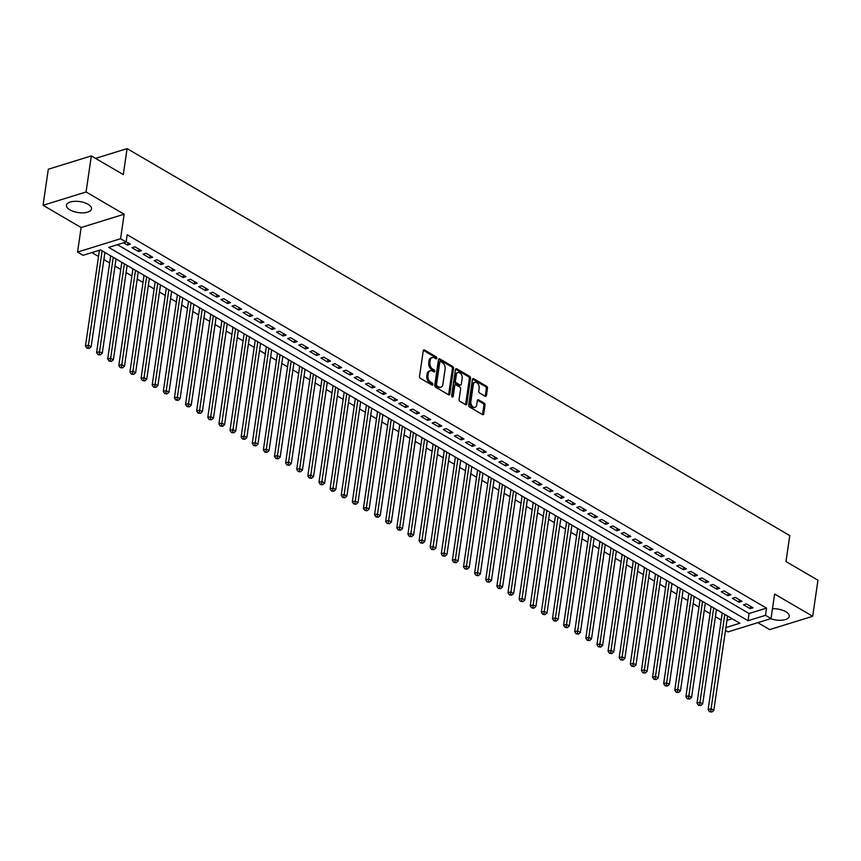 <?xml version="1.0" encoding="UTF-8"?>
<svg xmlns="http://www.w3.org/2000/svg" width="861" height="861" viewBox="0 0 861 861"><rect width="100%" height="100%" fill="white"/><g stroke="black" fill="none" stroke-linecap="round" stroke-linejoin="round"><path stroke-width="1.29" d="M436.775 358.219A1.119 0.732 72.8 0 0 436.15 356.777L424.559 350.007A1.593 1.055 72.8 0 0 423.881 349.9A1.593 1.055 72.8 0 0 423.257 350.782L419.533 376.268A1.593 1.055 72.8 0 0 420.426 378.323L432.018 385.093A1.119 0.732 72.8 0 0 432.308 383.113L430.812 382.241A5.091 3.369 72.8 0 1 427.971 375.665L428.283 373.545A5.091 3.369 72.8 0 1 430.274 370.714A5.091 3.369 72.8 0 1 432.437 371.048L433.944 371.93A1.119 0.732 72.8 0 0 434.235 369.95L432.728 369.068A5.091 3.369 72.8 0 1 429.897 362.503L430.209 360.372A5.091 3.369 72.8 0 1 432.19 357.541A5.091 3.369 72.8 0 1 434.364 357.885L435.86 358.757A1.119 0.732 72.8 0 0 436.775 358.219M435.601 358.606A1.119 0.732 72.8 0 0 434.988 357.132L423.397 350.362A1.593 1.055 72.8 0 0 423.386 350.362L424.559 350.007M431.759 384.942A1.119 0.732 72.8 0 0 431.146 383.479L429.65 382.596L430.812 382.241M433.686 371.78A1.119 0.732 72.8 0 0 433.061 370.305L431.565 369.434L432.728 369.068M770.649 618.682A12.657 5.553 -171.7 0 0 789.246 616.325A12.657 5.553 -171.7 0 0 785.792 611.697A12.657 5.553 -171.7 0 0 772.468 608.738M88.08 204.272A12.657 5.553 -171.7 0 0 74.713 201.313A12.657 5.553 -171.7 0 0 66.491 205.252A12.657 5.553 -171.7 0 0 69.945 209.88A12.657 5.553 -171.7 0 0 83.313 212.839A12.657 5.553 -171.7 0 0 91.535 208.9A12.657 5.553 -171.7 0 0 88.08 204.272M485.141 396.221A1.593 1.055 72.8 0 0 485.819 396.329A1.593 1.055 72.8 0 0 486.443 395.436L487.487 388.289A1.593 1.055 72.8 0 0 486.605 386.234L473.722 378.722A1.593 1.055 72.8 0 0 473.044 378.614A1.593 1.055 72.8 0 0 472.42 379.497L468.707 404.982A1.593 1.055 72.8 0 0 469.589 407.038L482.472 414.561A1.593 1.055 72.8 0 0 483.15 414.658A1.593 1.055 72.8 0 0 483.764 413.775L485.023 405.144A1.593 1.055 72.8 0 0 484.14 403.088L478.63 399.87A1.593 1.055 72.8 0 0 477.952 399.762A1.593 1.055 72.8 0 0 477.328 400.645L476.703 404.928A4.262 2.82 72.8 0 1 475.046 407.296A4.262 2.82 72.8 0 1 471.968 405.822A4.262 2.82 72.8 0 1 470.87 401.517L473.313 384.738A4.262 2.82 72.8 0 1 474.981 382.381A4.262 2.82 72.8 0 1 478.059 383.855A4.262 2.82 72.8 0 1 479.157 388.15L478.748 390.948A1.593 1.055 72.8 0 0 479.631 393.003L485.141 396.221M117.451 244.675L749.081 613.506L766.516 608.114L765.472 615.324L771.025 618.575L728.019 631.888L725.479 630.403M91.331 155.916L86.068 191.981L43.05 205.295L48.313 169.23L91.331 155.916L123.295 174.579L127.084 148.619L789.774 535.585L785.985 561.555L817.95 580.217L812.687 616.282L774.609 594.047L771.025 618.575M43.05 205.295L81.128 227.53L124.145 214.217L86.068 191.981M124.145 214.217L120.572 238.745L126.126 241.984L108.69 247.387L748.026 620.716L765.472 615.324M766.516 608.114L127.18 234.773L126.126 241.984M453.543 368.465A1.593 1.055 72.8 0 0 452.66 366.42L439.777 358.897A1.593 1.055 72.8 0 0 439.099 358.789A1.593 1.055 72.8 0 0 438.486 359.672L434.762 385.158A1.593 1.055 72.8 0 0 435.644 387.213L448.527 394.736A1.593 1.055 72.8 0 0 449.205 394.844A1.593 1.055 72.8 0 0 449.829 393.961L453.543 368.465L452.38 368.831A1.593 1.055 72.8 0 0 451.498 366.775L438.615 359.252A1.593 1.055 72.8 0 0 438.604 359.252L439.777 358.897M456.75 368.809L469.632 376.322A1.593 1.055 72.8 0 1 470.515 378.377L466.791 403.863A1.593 1.055 72.8 0 1 466.178 404.756A1.593 1.055 72.8 0 1 465.5 404.648L459.989 401.43A1.593 1.055 72.8 0 1 459.096 399.375L460.613 389.043A1.593 1.055 72.8 0 0 459.72 386.987L456.072 384.845A1.593 1.055 72.8 0 0 455.394 384.749A1.593 1.055 72.8 0 0 454.769 385.631L453.198 396.394A1.119 0.732 72.8 0 1 451.67 395.5L455.447 369.584A1.593 1.055 72.8 0 1 456.072 368.702A1.593 1.055 72.8 0 1 456.75 368.809L455.587 369.165L468.47 376.688L469.632 376.322M757.798 622.664L769.669 629.595L812.687 616.282M720.506 611.923L722.207 613.14M709.389 605.434L711.089 606.639M698.271 598.933L699.971 600.149M687.153 592.443L688.854 593.659M676.036 585.954L677.725 587.159M664.918 579.453L666.608 580.669M653.8 572.963L655.49 574.179M642.672 566.473L644.372 567.69M631.554 559.984L633.255 561.189M620.437 553.483L622.137 554.699M609.319 546.993L611.019 548.209M598.201 540.504L599.902 541.709M587.084 534.003L588.784 535.219M575.966 527.513L577.656 528.729M564.848 521.023L566.538 522.24M553.72 514.534L555.42 515.739M542.602 508.033L544.303 509.249M531.485 501.543L533.185 502.759M520.367 495.053L522.067 496.259M509.249 488.553L510.95 489.769M498.132 482.063L499.832 483.279M487.014 475.573L488.704 476.79M475.896 469.084L477.586 470.289M464.779 462.583L466.468 463.799M453.65 456.093L455.351 457.309M442.532 449.603L444.233 450.82M431.415 443.114L433.115 444.319M420.297 436.613L421.998 437.829M409.179 430.123L410.88 431.339M398.062 423.634L399.752 424.839M386.944 417.133L388.634 418.349M375.826 410.643L377.516 411.859M364.698 404.153L366.399 405.37M353.58 397.664L355.281 398.869M342.463 391.163L344.163 392.379M331.345 384.673L333.046 385.889M320.227 378.183L321.928 379.389M309.11 371.683L310.799 372.899M297.992 365.193L299.682 366.409M286.874 358.703L288.564 359.92M275.746 352.214L277.446 353.419M264.628 345.713L266.329 346.929M253.511 339.223L255.211 340.439M242.393 332.733L244.094 333.939M231.275 326.233L232.976 327.449M220.158 319.743L221.858 320.959M209.04 313.253L210.73 314.469M197.922 306.764L199.612 307.969M186.805 300.263L188.494 301.479M175.676 293.773L177.377 294.989M164.559 287.283L166.259 288.5M153.441 280.794L155.141 281.999M142.323 274.293L144.024 275.509M131.206 267.803L132.906 269.019M120.088 261.313L121.778 262.519M108.97 254.813L110.66 256.029M123.553 242.78L127.525 245.105L130.431 244.201L126.169 241.715M141.548 250.691L134.876 246.795L131.97 247.699L138.643 251.595L141.548 250.691M152.666 257.191L145.993 253.295L143.087 254.189L149.76 258.085L152.666 257.191M163.784 263.681L157.111 259.785L154.205 260.679L160.878 264.575L163.784 263.681M174.901 270.171L168.229 266.275L165.323 267.179L171.996 271.075L174.901 270.171M186.019 276.661L179.346 272.765L176.44 273.669L183.113 277.565L186.019 276.661M197.137 283.161L190.475 279.265L187.558 280.159L194.231 284.055L197.137 283.161M208.265 289.651L201.592 285.755L198.687 286.659L205.349 290.544L208.265 289.651M219.383 296.141L212.71 292.245L209.804 293.149L216.477 297.045L219.383 296.141M230.5 302.631L223.828 298.735L220.922 299.639L227.595 303.535L230.5 302.631M241.618 309.131L234.945 305.235L232.039 306.129L238.712 310.025L241.618 309.131M252.736 315.621L246.063 311.725L243.157 312.629L249.83 316.525L252.736 315.621M263.853 322.111L257.181 318.215L254.275 319.119L260.948 323.015L263.853 322.111M274.971 328.611L268.298 324.715L265.392 325.609L272.065 329.505L274.971 328.611M286.089 335.101L279.416 331.205L276.51 332.098L283.183 335.994L286.089 335.101M297.206 341.591L290.544 337.695L287.639 338.599L294.301 342.495L297.206 341.591M308.335 348.081L301.662 344.185L298.756 345.089L305.429 348.985L308.335 348.081M319.453 354.581L312.78 350.685L309.874 351.579L316.547 355.475L319.453 354.581M330.57 361.071L323.897 357.175L320.992 358.079L327.664 361.975L330.57 361.071M341.688 367.561L335.015 363.665L332.109 364.569L338.782 368.465L341.688 367.561M352.806 374.061L346.133 370.165L343.227 371.059L349.9 374.955L352.806 374.061M363.923 380.551L357.25 376.655L354.345 377.548L361.017 381.445L363.923 380.551M375.041 387.041L368.368 383.145L365.462 384.049L372.135 387.945L375.041 387.041M386.159 393.531L379.497 389.635L376.591 390.539L383.253 394.435L386.159 393.531M397.287 400.031L390.614 396.135L387.708 397.029L394.381 400.925L397.287 400.031M408.405 406.521L401.732 402.625L398.826 403.529L405.499 407.425L408.405 406.521M419.522 413.011L412.849 409.115L409.944 410.019L416.616 413.915L419.522 413.011M430.64 419.511L423.967 415.615L421.061 416.509L427.734 420.405L430.64 419.511M441.758 426.001L435.085 422.105L432.179 422.999L438.852 426.895L441.758 426.001M452.875 432.491L446.202 428.595L443.297 429.499L449.969 433.395L452.875 432.491M463.993 438.981L457.32 435.085L454.414 435.989L461.087 439.885L463.993 438.981M475.111 445.481L468.449 441.585L465.543 442.479L472.205 446.375L475.111 445.481M486.239 451.971L479.566 448.075L476.66 448.979L483.333 452.875L486.239 451.971M497.357 458.461L490.684 454.565L487.778 455.469L494.451 459.365L497.357 458.461M508.474 464.951L501.802 461.065L498.896 461.959L505.568 465.855L508.474 464.951M519.592 471.451L512.919 467.555L510.013 468.449L516.686 472.345L519.592 471.451M530.71 477.941L524.037 474.045L521.131 474.949L527.804 478.845L530.71 477.941M541.827 484.431L535.155 480.535L532.249 481.439L538.921 485.335L541.827 484.431M552.945 490.931L546.272 487.035L543.366 487.929L550.039 491.825L552.945 490.931M564.063 497.421L557.401 493.525L554.484 494.418L561.157 498.315L564.063 497.421M575.191 503.911L568.518 500.015L565.612 500.919L572.274 504.815L575.191 503.911M586.309 510.401L579.636 506.505L576.73 507.409L583.403 511.305L586.309 510.401M597.426 516.901L590.754 513.005L587.848 513.899L594.52 517.795L597.426 516.901M608.544 523.391L601.871 519.495L598.965 520.399L605.638 524.295L608.544 523.391M619.662 529.881L612.989 525.985L610.083 526.889L616.756 530.785L619.662 529.881M630.779 536.381L624.107 532.485L621.201 533.379L627.873 537.275L630.779 536.381M641.897 542.871L635.224 538.975L632.318 539.869L638.991 543.765L641.897 542.871M653.015 549.361L646.342 545.465L643.436 546.369L650.109 550.265L653.015 549.361M664.132 555.851L657.47 551.955L654.564 552.859L661.226 556.755L664.132 555.851M675.261 562.351L668.588 558.455L665.682 559.349L672.355 563.245L675.261 562.351M686.378 568.841L679.706 564.945L676.8 565.849L683.473 569.745L686.378 568.841M697.496 575.331L690.823 571.435L687.917 572.339L694.59 576.235L697.496 575.331M708.614 581.832L701.941 577.935L699.035 578.829L705.708 582.725L708.614 581.832M719.731 588.321L713.059 584.425L710.153 585.319L716.826 589.215L719.731 588.321M730.849 594.811L724.176 590.915L721.27 591.819L727.943 595.715L730.849 594.811M741.967 601.301L735.294 597.405L732.388 598.309L739.061 602.205L741.967 601.301M743.517 604.799L750.179 608.695L753.084 607.801L746.422 603.905L743.517 604.799M91.879 252.585L98.531 256.481M103.869 259.591L109.648 262.971M114.987 266.081L120.766 269.461M126.104 272.582L131.884 275.95M137.222 279.072L143.012 282.451M148.34 285.561L154.13 288.941M159.468 292.062L165.247 295.431M170.586 298.552L176.365 301.931M181.703 305.042L187.483 308.421M192.821 311.531L198.6 314.911M203.939 318.032L209.718 321.401M215.056 324.522L220.836 327.901M226.174 331.011L231.964 334.391M237.292 337.512L243.082 340.881M248.42 344.002L254.199 347.381M259.538 350.492L265.317 353.871M270.655 356.981L276.435 360.361M281.773 363.482L287.552 366.851M292.891 369.972L298.67 373.351M304.008 376.461L309.788 379.841M315.126 382.962L320.916 386.331M326.244 389.452L332.034 392.831M337.372 395.942L343.152 399.321M348.49 402.431L354.269 405.811M359.607 408.932L365.387 412.301M370.725 415.422L376.505 418.801M381.843 421.912L387.622 425.291M392.96 428.401L398.74 431.781M404.078 434.902L409.868 438.271M415.196 441.392L420.986 444.771M426.324 447.881L432.104 451.261M437.442 454.382L443.221 457.751M448.559 460.872L454.339 464.251M459.677 467.362L465.457 470.741M470.795 473.851L476.574 477.231M481.912 480.352L487.692 483.721M493.03 486.842L498.81 490.221M504.148 493.331L509.938 496.711M515.265 499.832L521.056 503.201M526.394 506.322L532.173 509.701M537.512 512.812L543.291 516.191M548.629 519.301L554.409 522.681M559.747 525.802L565.526 529.171M570.865 532.292L576.644 535.671M581.982 538.782L587.762 542.161M593.1 545.282L598.89 548.651M604.218 551.772L610.008 555.151M615.346 558.262L621.125 561.641M626.464 564.751L632.243 568.131M637.581 571.252L643.361 574.621M648.699 577.742L654.478 581.121M659.817 584.232L665.596 587.611M670.934 590.721L676.714 594.101M682.052 597.222L687.842 600.591M693.17 603.712L698.96 607.091M704.298 610.201L710.077 613.581M715.416 616.702L721.195 620.071M726.942 620.361L732.184 618.736M127.084 148.619L95.539 158.381M725.888 627.572L739.89 623.235L100.554 249.905L83.119 255.297L77.555 252.058L120.572 238.745M81.128 227.53L77.555 252.058M749.081 613.506L748.026 620.716M127.525 245.105L127.869 242.705M138.643 251.595L138.987 249.195M149.76 258.085L150.105 255.695M160.878 264.575L161.222 262.185M171.996 271.075L172.351 268.675M183.113 277.565L183.468 275.176M194.231 284.055L194.586 281.665M205.349 290.544L205.704 288.155M216.477 297.045L216.821 294.645M227.595 303.535L227.939 301.146M238.712 310.025L239.057 307.635M249.83 316.525L250.174 314.125M260.948 323.015L261.303 320.626M272.065 329.505L272.42 327.115M283.183 335.994L283.538 333.605M294.301 342.495L294.656 340.095M305.429 348.985L305.773 346.596M316.547 355.475L316.891 353.085M327.664 361.975L328.009 359.575M338.782 368.465L339.126 366.076M349.9 374.955L350.244 372.565M361.017 381.445L361.372 379.055M372.135 387.945L372.49 385.545M383.253 394.435L383.608 392.046M394.381 400.925L394.725 398.535M405.499 407.425L405.843 405.025M416.616 413.915L416.961 411.515M427.734 420.405L428.078 418.015M438.852 426.895L439.196 424.505M449.969 433.395L450.325 430.995M461.087 439.885L461.442 437.496M472.205 446.375L472.56 443.985M483.333 452.875L483.678 450.475M494.451 459.365L494.795 456.965M505.568 465.855L505.913 463.466M516.686 472.345L517.03 469.955M527.804 478.845L528.148 476.445M538.921 485.335L539.277 482.946M550.039 491.825L550.394 489.435M561.157 498.315L561.512 495.925M572.274 504.815L572.63 502.415M583.403 511.305L583.747 508.916M594.52 517.795L594.865 515.405M605.638 524.295L605.983 521.895M616.756 530.785L617.1 528.396M627.873 537.275L628.229 534.885M638.991 543.765L639.346 541.375M650.109 550.265L650.464 547.865M661.226 556.755L661.582 554.366M672.355 563.245L672.699 560.855M683.473 569.745L683.817 567.345M694.59 576.235L694.935 573.835M705.708 582.725L706.052 580.336M716.826 589.215L717.17 586.825M727.943 595.715L728.298 593.315M739.061 602.205L739.416 599.816M750.179 608.695L750.534 606.305M432.19 357.541L431.027 357.907A5.091 3.369 72.8 0 0 429.047 360.737L430.209 360.372M431.565 369.434A5.091 3.369 72.8 0 1 428.735 362.858L429.047 360.737M430.274 370.714L429.112 371.069A5.091 3.369 72.8 0 0 427.121 373.9L428.283 373.545M429.65 382.596A5.091 3.369 72.8 0 1 426.808 376.031L427.121 373.9M448.538 394.747A1.593 1.055 72.8 0 0 448.667 394.316L452.38 368.831M440.692 361.577A1.119 0.732 72.8 0 0 439.777 362.126L436.516 384.501A1.119 0.732 72.8 0 0 437.14 385.932L438.723 386.858A5.091 3.369 72.8 0 0 440.886 387.192A5.091 3.369 72.8 0 0 442.877 384.372L445.105 369.078A5.091 3.369 72.8 0 0 442.274 362.503L440.692 361.577M439.53 361.943A1.119 0.732 72.8 0 0 438.615 362.481L439.777 362.126M440.886 387.192L439.723 387.558A5.091 3.369 72.8 0 1 437.56 387.213L435.978 386.298A1.119 0.732 72.8 0 1 435.354 384.856L438.615 362.481M465.51 404.648A1.593 1.055 72.8 0 0 465.629 404.229L469.353 378.743A1.593 1.055 72.8 0 0 468.47 376.688M455.394 384.749L454.231 385.104A1.593 1.055 72.8 0 0 453.607 385.986L452.047 396.727M462.174 378.313A4.262 2.82 72.8 0 0 461.076 374.008A4.262 2.82 72.8 0 0 457.998 372.533A4.262 2.82 72.8 0 0 456.33 374.901L455.469 380.81A1.593 1.055 72.8 0 0 456.362 382.865L460.011 385.007A1.593 1.055 72.8 0 0 460.689 385.104A1.593 1.055 72.8 0 0 461.313 384.221L462.174 378.313M457.998 372.533L456.836 372.899A4.262 2.82 72.8 0 0 455.168 375.267L456.33 374.901M460.689 385.104L459.526 385.47A1.593 1.055 72.8 0 1 458.848 385.362L455.2 383.231A1.593 1.055 72.8 0 1 454.307 381.175L455.168 375.267M474.981 382.381L473.819 382.736A4.262 2.82 72.8 0 0 472.151 385.104L473.313 384.738M475.046 407.296L473.884 407.651A4.262 2.82 72.8 0 1 470.806 406.177A4.262 2.82 72.8 0 1 469.708 401.883L472.151 385.104M482.483 414.561A1.593 1.055 72.8 0 0 482.601 414.141L483.86 405.499A1.593 1.055 72.8 0 0 482.978 403.443L477.468 400.225A1.593 1.055 72.8 0 0 477.457 400.225L478.63 399.87M485.152 396.221A1.593 1.055 72.8 0 0 485.281 395.802L486.325 388.645A1.593 1.055 72.8 0 0 485.443 386.6L472.56 379.077A1.593 1.055 72.8 0 0 472.549 379.066M99.445 250.25L85.465 346.047L88.371 345.143L91.148 346.768L104.913 252.445M102.136 250.831L88.059 347.779L86.896 348.135L89.167 348.425L88.059 347.779M91.148 346.768L89.167 348.425M86.896 348.135L85.465 346.047M110.692 255.825L96.583 352.536L99.489 351.643L102.265 353.268L116.031 258.946M113.254 257.321L99.176 354.269L98.014 354.635L100.296 354.926L99.176 354.269M102.265 353.268L100.296 354.926M98.014 354.635L96.583 352.536M121.81 262.314L107.7 359.037L110.606 358.133L113.394 359.758L127.148 265.436M124.371 263.81L110.294 360.77L109.132 361.125L111.413 361.416L110.294 360.77M113.394 359.758L111.413 361.416M109.132 361.125L107.7 359.037M132.928 268.815L118.818 365.527L121.724 364.623L124.511 366.248L138.266 271.925M135.489 270.3L121.412 367.26L120.249 367.615L122.531 367.905L121.412 367.26M124.511 366.248L122.531 367.905M120.249 367.615L118.818 365.527M144.045 275.305L129.936 372.017L132.852 371.123L135.629 372.738L149.383 278.415M146.607 276.801L132.54 373.749L131.378 374.115L133.649 374.395L132.54 373.749M135.629 372.738L133.649 374.395M131.378 374.115L129.936 372.017M155.174 281.795L141.064 378.506L143.97 377.613L146.747 379.238L160.501 284.916M157.724 283.291L143.658 380.239L142.495 380.605L144.766 380.896L143.658 380.239M146.747 379.238L144.766 380.896M142.495 380.605L141.064 378.506M166.291 288.284L152.182 385.007L155.088 384.103L157.864 385.728L171.63 291.405M168.842 289.78L154.776 386.74L153.613 387.095L155.884 387.385L154.776 386.74M157.864 385.728L155.884 387.385M153.613 387.095L152.182 385.007M177.409 294.785L163.299 391.497L166.205 390.593L168.982 392.218L182.747 297.895M179.96 296.27L165.893 393.229L164.731 393.585L167.002 393.875L165.893 393.229M168.982 392.218L167.002 393.875M164.731 393.585L163.299 391.497M188.527 301.275L174.417 397.986L177.323 397.093L180.1 398.708L193.865 304.396M191.088 302.771L177.011 399.719L175.848 400.085L178.119 400.376L177.011 399.719M180.1 398.708L178.119 400.376M175.848 400.085L174.417 397.986M199.644 307.764L185.535 404.487L188.441 403.583L191.217 405.208L204.983 310.886M202.206 309.26L188.129 406.22L186.966 406.575L189.248 406.866L188.129 406.22M191.217 405.208L189.248 406.866M186.966 406.575L185.535 404.487M210.762 314.265L196.652 410.977L199.558 410.073L202.346 411.698L216.1 317.375M213.324 315.75L199.246 412.71L198.084 413.065L200.365 413.355L199.246 412.71M202.346 411.698L200.365 413.355M198.084 413.065L196.652 410.977M221.88 320.755L207.77 417.467L210.676 416.573L213.463 418.188L227.218 323.865M224.441 322.251L210.364 419.199L209.201 419.565L211.483 419.845L210.364 419.199M213.463 418.188L211.483 419.845M209.201 419.565L207.77 417.467M232.997 327.245L218.888 423.956L221.804 423.063L224.581 424.688L238.336 330.366M235.559 328.741L221.492 425.689L220.33 426.055L222.601 426.346L221.492 425.689M224.581 424.688L222.601 426.346M220.33 426.055L218.888 423.956M244.126 333.734L230.016 430.457L232.922 429.553L235.699 431.178L249.453 336.855M246.676 335.23L232.61 432.19L231.448 432.545L233.718 432.835L232.61 432.19M235.699 431.178L233.718 432.835M231.448 432.545L230.016 430.457M255.243 340.235L241.134 436.947L244.04 436.043L246.816 437.668L260.582 343.345M257.794 341.72L243.728 438.68L242.565 439.035L244.836 439.325L243.728 438.68M246.816 437.668L244.836 439.325M242.565 439.035L241.134 436.947M266.361 346.725L252.251 443.437L255.157 442.543L257.934 444.158L271.699 349.846M268.912 348.221L254.845 445.169L253.683 445.535L255.954 445.826L254.845 445.169M257.934 444.158L255.954 445.826M253.683 445.535L252.251 443.437M277.479 353.214L263.369 449.937L266.275 449.033L269.052 450.658L282.817 356.336M280.04 354.71L265.963 451.659L264.801 452.025L267.071 452.316L265.963 451.659M269.052 450.658L267.071 452.316M264.801 452.025L263.369 449.937M288.596 359.715L274.487 456.427L277.393 455.523L280.169 457.148L293.935 362.825M291.158 361.2L277.081 458.16L275.918 458.515L278.189 458.805L277.081 458.16M280.169 457.148L278.189 458.805M275.918 458.515L274.487 456.427M299.714 366.205L285.604 462.917L288.51 462.013L291.298 463.638L305.052 369.315M302.276 367.701L288.198 464.649L287.036 465.005L289.318 465.295L288.198 464.649M291.298 463.638L289.318 465.295M287.036 465.005L285.604 462.917M310.832 372.695L296.722 469.406L299.628 468.513L302.415 470.138L316.17 375.816M313.393 374.191L299.316 471.139L298.154 471.505L300.435 471.796L299.316 471.139M302.415 470.138L300.435 471.796M298.154 471.505L296.722 469.406M321.949 379.184L307.84 475.907L310.746 475.003L313.533 476.628L327.288 382.306M324.511 380.68L310.444 477.64L309.282 477.995L311.553 478.285L310.444 477.64M313.533 476.628L311.553 478.285M309.282 477.995L307.84 475.907M333.078 385.685L318.968 482.397L321.874 481.493L324.651 483.118L338.405 388.795M335.629 387.17L321.562 484.13L320.4 484.485L322.671 484.775L321.562 484.13M324.651 483.118L322.671 484.775M320.4 484.485L318.968 482.397M344.196 392.175L330.086 488.887L332.992 487.993L335.768 489.608L349.534 395.296M346.746 393.671L332.68 490.619L331.517 490.985L333.788 491.276L332.68 490.619M335.768 489.608L333.788 491.276M331.517 490.985L330.086 488.887M355.313 398.665L341.204 495.376L344.109 494.483L346.886 496.108L360.651 401.786M357.864 400.161L343.797 497.109L342.635 497.475L344.906 497.766L343.797 497.109M346.886 496.108L344.906 497.766M342.635 497.475L341.204 495.376M366.431 405.165L352.321 501.877L355.227 500.973L358.004 502.598L371.769 408.275M368.982 406.65L354.915 503.61L353.753 503.965L356.024 504.255L354.915 503.61M358.004 502.598L356.024 504.255M353.753 503.965L352.321 501.877M377.548 411.655L363.439 508.367L366.345 507.463L369.121 509.088L382.887 414.765M380.11 413.151L366.033 510.099L364.87 510.455L367.141 510.745L366.033 510.099M369.121 509.088L367.141 510.745M364.87 510.455L363.439 508.367M388.666 418.145L374.557 514.856L377.462 513.963L380.239 515.588L394.004 421.266M391.228 419.641L377.15 516.589L375.988 516.955L378.27 517.246L377.15 516.589M380.239 515.588L378.27 517.246M375.988 516.955L374.557 514.856M399.784 424.634L385.674 521.357L388.58 520.453L391.368 522.078L405.122 427.756M402.345 426.13L388.268 523.09L387.106 523.445L389.387 523.736L388.268 523.09M391.368 522.078L389.387 523.736M387.106 523.445L385.674 521.357M410.901 431.135L396.792 527.847L399.698 526.943L402.485 528.568L416.24 434.245M413.463 432.62L399.396 529.58L398.223 529.935L400.505 530.225L399.396 529.58M402.485 528.568L400.505 530.225M398.223 529.935L396.792 527.847M422.019 437.625L407.92 534.337L410.826 533.443L413.603 535.058L427.357 440.735M424.581 439.121L410.514 536.069L409.352 536.435L411.623 536.715L410.514 536.069M413.603 535.058L411.623 536.715M409.352 536.435L407.92 534.337M433.148 444.115L419.038 540.826L421.944 539.933L424.721 541.558L438.475 447.236M435.698 445.611L421.632 542.559L420.469 542.925L422.74 543.216L421.632 542.559M424.721 541.558L422.74 543.216M420.469 542.925L419.038 540.826M444.265 450.604L430.156 547.327L433.061 546.423L435.838 548.048L449.603 453.725M446.816 452.1L432.749 549.06L431.587 549.415L433.858 549.705L432.749 549.06M435.838 548.048L433.858 549.705M431.587 549.415L430.156 547.327M455.383 457.105L441.273 553.817L444.179 552.913L446.956 554.538L460.721 460.215M457.934 458.601L443.867 555.549L442.705 555.905L444.976 556.195L443.867 555.549M446.956 554.538L444.976 556.195M442.705 555.905L441.273 553.817M466.501 463.595L452.391 560.307L455.297 559.413L458.074 561.038L471.839 466.716M469.062 465.091L454.985 562.039L453.822 562.405L456.093 562.696L454.985 562.039M458.074 561.038L456.093 562.696M453.822 562.405L452.391 560.307M477.618 470.084L463.509 566.807L466.414 565.903L469.191 567.528L482.956 473.206M480.18 471.58L466.102 568.54L464.94 568.895L467.222 569.186L466.102 568.54M469.191 567.528L467.222 569.186M464.94 568.895L463.509 566.807M488.736 476.585L474.626 573.297L477.532 572.393L480.32 574.018L494.074 479.695M491.297 478.07L477.22 575.03L476.058 575.385L478.339 575.675L477.22 575.03M480.32 574.018L478.339 575.675M476.058 575.385L474.626 573.297M499.854 483.075L485.744 579.787L488.65 578.893L491.437 580.508L505.192 486.185M502.415 484.571L488.338 581.519L487.175 581.885L489.457 582.165L488.338 581.519M491.437 580.508L489.457 582.165M487.175 581.885L485.744 579.787M510.971 489.565L496.862 586.276L499.778 585.383L502.555 587.008L516.309 492.686M513.533 491.061L499.466 588.009L498.304 588.375L500.575 588.666L499.466 588.009M502.555 587.008L500.575 588.666M498.304 588.375L496.862 586.276M522.1 496.054L507.99 592.777L510.896 591.873L513.673 593.498L527.427 499.176M524.65 497.55L510.584 594.51L509.421 594.865L511.692 595.155L510.584 594.51M513.673 593.498L511.692 595.155M509.421 594.865L507.99 592.777M533.217 502.555L519.108 599.267L522.014 598.363L524.79 599.988L538.555 505.665M535.768 504.04L521.701 601L520.539 601.355L522.81 601.645L521.701 601M524.79 599.988L522.81 601.645M520.539 601.355L519.108 599.267M544.335 509.045L530.225 605.757L533.131 604.863L535.908 606.478L549.673 512.166M546.886 510.541L532.819 607.489L531.657 607.855L533.928 608.146L532.819 607.489M535.908 606.478L533.928 608.146M531.657 607.855L530.225 605.757M555.453 515.535L541.343 612.257L544.249 611.353L547.026 612.978L560.791 518.656M558.014 517.03L543.937 613.99L542.774 614.345L545.045 614.636L543.937 613.99M547.026 612.978L545.045 614.636M542.774 614.345L541.343 612.257M566.57 522.035L552.461 618.747L555.367 617.843L558.143 619.468L571.908 525.145M569.132 523.52L555.054 620.48L553.892 620.835L556.174 621.125L555.054 620.48M558.143 619.468L556.174 621.125M553.892 620.835L552.461 618.747M577.688 528.525L563.578 625.237L566.484 624.333L569.272 625.958L583.026 531.635M580.249 530.021L566.172 626.969L565.01 627.335L567.291 627.615L566.172 626.969M569.272 625.958L567.291 627.615M565.01 627.335L563.578 625.237M588.806 535.015L574.696 631.726L577.602 630.833L580.389 632.458L594.144 538.136M591.367 536.511L577.29 633.459L576.127 633.825L578.409 634.116L577.29 633.459M580.389 632.458L578.409 634.116M576.127 633.825L574.696 631.726M599.923 541.504L585.814 638.227L588.73 637.323L591.507 638.948L605.261 544.626M602.485 543L588.418 639.96L587.256 640.315L589.527 640.606L588.418 639.96M591.507 638.948L589.527 640.606M587.256 640.315L585.814 638.227M611.052 548.005L596.942 644.717L599.848 643.813L602.625 645.438L616.379 551.115M613.602 549.49L599.536 646.45L598.373 646.805L600.644 647.095L599.536 646.45M602.625 645.438L600.644 647.095M598.373 646.805L596.942 644.717M622.169 554.495L608.06 651.207L610.966 650.313L613.742 651.928L627.508 557.616M624.72 555.991L610.653 652.939L609.491 653.305L611.762 653.596L610.653 652.939M613.742 651.928L611.762 653.596M609.491 653.305L608.06 651.207M633.287 560.985L619.177 657.696L622.083 656.803L624.86 658.428L638.625 564.106M635.838 562.481L621.771 659.429L620.609 659.795L622.88 660.086L621.771 659.429M624.86 658.428L622.88 660.086M620.609 659.795L619.177 657.696M644.405 567.485L630.295 664.197L633.201 663.293L635.978 664.918L649.743 570.595M646.966 568.97L632.889 665.93L631.726 666.285L633.997 666.575L632.889 665.93M635.978 664.918L633.997 666.575M631.726 666.285L630.295 664.197M655.522 573.975L641.413 670.687L644.319 669.783L647.095 671.408L660.861 577.085M658.084 575.471L644.006 672.419L642.844 672.775L645.115 673.065L644.006 672.419M647.095 671.408L645.115 673.065M642.844 672.775L641.413 670.687M666.64 580.465L652.53 677.177L655.436 676.283L658.224 677.908L671.978 583.586M669.201 581.961L655.124 678.909L653.962 679.275L656.243 679.566L655.124 678.909M658.224 677.908L656.243 679.566M653.962 679.275L652.53 677.177M677.758 586.954L663.648 683.677L666.554 682.773L669.341 684.398L683.096 590.076M680.319 588.45L666.242 685.41L665.079 685.765L667.361 686.056L666.242 685.41M669.341 684.398L667.361 686.056M665.079 685.765L663.648 683.677M688.875 593.455L674.766 690.167L677.672 689.263L680.459 690.888L694.214 596.565M691.437 594.94L677.37 691.9L676.208 692.255L678.479 692.545L677.37 691.9M680.459 690.888L678.479 692.545M676.208 692.255L674.766 690.167M700.004 599.945L685.894 696.657L688.8 695.763L691.577 697.378L705.331 603.055M702.554 601.441L688.488 698.389L687.326 698.755L689.596 699.035L688.488 698.389M691.577 697.378L689.596 699.035M687.326 698.755L685.894 696.657M711.121 606.435L697.012 703.146L699.918 702.253L702.694 703.878L716.46 609.556M713.672 607.931L699.606 704.879L698.443 705.245L700.714 705.536L699.606 704.879M702.694 703.878L700.714 705.536M698.443 705.245L697.012 703.146M722.239 612.924L708.129 709.647L711.035 708.743L713.812 710.368L727.577 616.045M724.79 614.42L710.723 711.38L709.561 711.735L711.832 712.025L710.723 711.38M713.812 710.368L711.832 712.025M709.561 711.735L708.129 709.647M434.988 357.132L436.15 356.777M431.146 383.479L432.308 383.113M433.061 370.305L434.235 369.95M428.735 362.858L429.897 362.503M426.808 376.031L427.971 375.665M448.667 394.316L449.829 393.961M451.498 366.775L452.66 366.42M435.354 384.856L436.516 384.501M435.978 386.298L437.14 385.932M437.56 387.213L438.723 386.858M469.353 378.743L470.515 378.377M465.629 404.229L466.791 403.863M453.607 385.986L454.769 385.631M452.057 396.738L453.198 396.394M454.307 381.175L455.469 380.81M455.2 383.231L456.362 382.865M458.848 385.362L460.011 385.007M469.708 401.883L470.87 401.517M482.978 403.443L484.14 403.088M483.86 405.499L485.023 405.144M482.601 414.141L483.764 413.775M472.56 379.077L473.722 378.722M485.443 386.6L486.605 386.234M486.325 388.645L487.487 388.289M485.281 395.802L486.443 395.436M439.056 361.868L440.219 361.502"/></g></svg>
